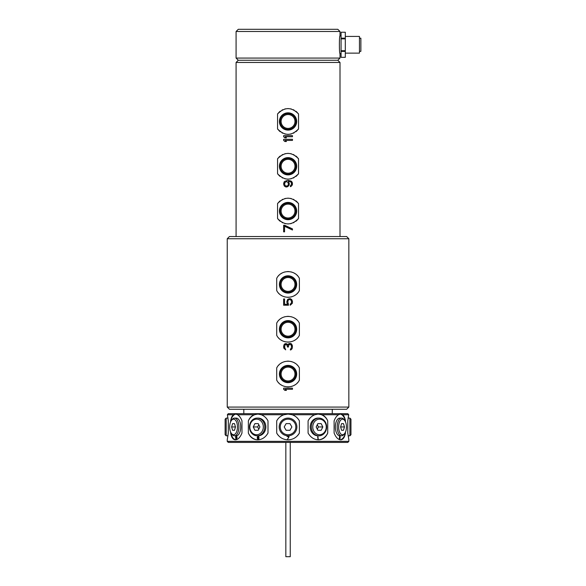 <?xml version="1.0" encoding="UTF-8"?>
<svg xmlns="http://www.w3.org/2000/svg" width="586" height="586" viewBox="0 0 586 586"><rect width="100%" height="100%" fill="white"/><g stroke="black" fill="none" stroke-linecap="round" stroke-linejoin="round"><path stroke-width="0.88" d="M228.298 442.415L227.243 441.353L227.243 439.83L227.243 441.353L228.298 442.415L347.784 442.415L348.846 441.353L347.784 442.415M227.58 415.782L227.646 416.155M227.873 417.518L227.961 418.111L226.181 418.111L226.181 435.801L227.961 435.801M233.243 438.98L230.65 433.105M348.282 417.086L348.707 414.749L342.627 414.749L340.122 414.082L338.54 414.749L321.919 414.749L318.11 414.082L314.836 414.749L292.136 414.749L288.041 414.082L283.954 414.749L261.253 414.749L257.979 414.082L254.17 414.749C251.541 415.862 249.607 417.899 248.354 420.865L248.354 433.047C250.273 437.398 253.372 439.661 257.642 439.83L255.738 439.639M277.845 419.1L278.577 418.228A12.877 12.877 0 0 0 276.702 420.865L276.702 433.047C279.258 437.398 283.038 439.661 288.041 439.83C293.022 439.676 296.809 437.412 299.387 433.047L299.387 420.865C297.739 417.899 295.322 415.862 292.136 414.749A12.877 12.877 0 0 1 295.036 416.148L294.677 415.921M276.702 420.865C278.35 417.899 280.767 415.862 283.954 414.749A12.877 12.877 0 0 0 281.053 416.148L281.412 415.921M299.387 420.865A12.877 12.877 0 0 0 297.512 418.228L298.245 419.093M318.821 439.822L318.447 439.83C322.696 439.676 325.794 437.412 327.735 433.047L327.735 420.865C326.483 417.899 324.549 415.862 321.919 414.749L318.103 414.082M348.121 435.801L349.901 435.801L349.901 418.111L348.121 418.111L348.216 417.496M348.846 441.353L348.846 439.83L348.846 441.353L227.243 441.353M348.707 414.749L348.179 414.082L348.707 414.749L347.784 420.865L347.784 433.047L348.846 439.83M345.447 421.795L345.447 420.865C344.934 417.899 343.989 415.862 342.627 414.749M338.54 414.749C336.716 415.862 335.236 417.899 334.108 420.865L334.108 433.047C335.895 437.398 338.093 439.661 340.7 439.83L340.7 439.83C343.088 439.676 344.671 437.412 345.447 433.047L345.447 432.116M314.836 414.749C311.942 415.862 309.694 417.899 308.09 420.865L308.09 433.047C310.595 437.398 314.052 439.661 318.44 439.83M257.642 439.83L257.642 439.83C262.015 439.676 265.473 437.412 268 433.047L268 420.865C266.396 417.899 264.147 415.862 261.253 414.749M254.17 414.749L237.55 414.749L235.968 414.082L233.462 414.749C232.1 415.862 231.155 417.899 230.642 420.858L230.642 421.795M230.642 432.116L230.642 433.047C231.411 437.405 232.994 439.661 235.382 439.83L235.389 439.83C237.982 439.676 240.179 437.42 241.981 433.047L241.981 420.858C240.853 417.899 239.374 415.862 237.55 414.749M233.462 414.749L227.375 414.749L227.91 414.082L227.375 414.749L228.306 420.858L228.306 433.047L228.306 420.858M227.243 439.83L228.306 433.047M227.91 414.082L228.298 413.687L227.91 414.082M348.179 414.082L347.784 413.687L228.298 413.687M347.784 420.865L347.784 433.047M349.901 435.801L350.963 434.739L350.963 419.173L349.901 418.111M318.015 414.082A12.877 11.149 -90 0 1 327.735 420.865M327.735 433.047A12.877 11.149 -90 0 1 318.176 439.822M318.974 418.111L317.912 418.111A8.849 7.662 90 0 0 310.25 426.952A8.849 7.662 90 0 0 317.912 435.801L318.974 435.801A8.849 7.662 -90 0 1 311.312 426.952A8.849 7.662 -90 0 1 318.974 418.111A8.849 7.662 -90 0 1 326.636 426.952A8.849 7.662 -90 0 1 318.974 435.801M318.22 439.236L317.912 436.402L317.605 437.303L317.912 436.885L318.22 439.236M312.763 426.952A7.786 6.739 -90 0 1 319.502 419.173A7.786 6.739 -90 0 1 326.248 426.952A7.786 6.739 -90 0 1 319.502 434.739A7.786 6.739 -90 0 1 312.763 426.952M321.165 430.278L322.827 426.952L321.165 423.627L317.839 423.627L316.176 426.952L317.839 430.278L321.165 430.278L317.839 430.278M317.839 423.627L321.165 423.627M317.29 424.725L318.41 426.952L322.827 426.952M318.41 426.952L317.29 429.186M317.912 439.236L317.912 436.402M317.912 436.885L317.605 437.281M286.664 414.156A12.877 12.877 0 0 1 289.425 414.156M290.795 414.383A12.877 12.877 0 0 1 292.136 414.749M283.954 414.749A12.877 12.877 0 0 1 285.287 414.375M299.387 433.047A12.877 12.877 0 0 1 297.336 435.867M294.612 438.028A12.877 12.877 0 0 1 294.157 438.284M291.44 439.375A12.877 12.877 0 0 1 284.635 439.368M281.866 438.247A12.877 12.877 0 0 1 281.463 438.02M278.738 435.852A12.877 12.877 0 0 1 276.702 433.047M289.103 436.702L286.979 436.402L288.752 436.702L287.572 439.236L289.103 436.702M296.89 426.952A8.849 8.849 0 0 1 288.041 435.801A8.849 8.849 0 0 1 279.2 426.952A8.849 8.849 0 0 1 288.041 418.111A8.849 8.849 0 0 1 296.89 426.952M280.262 426.952A7.786 7.786 0 0 1 288.041 419.173A7.786 7.786 0 0 1 295.827 426.952A7.786 7.786 0 0 1 288.041 434.739A7.786 7.786 0 0 1 280.262 426.952M286.122 423.627L284.203 426.952L286.122 430.278L289.967 430.278L291.887 426.952L289.967 423.627L286.122 423.627M248.354 420.865A12.877 11.149 90 0 1 258.074 414.082M257.913 439.822A12.877 11.149 90 0 1 248.354 433.047M257.115 435.801L258.177 435.801A8.849 7.662 -90 0 0 265.839 426.952A8.849 7.662 -90 0 0 258.177 418.111L257.115 418.111A8.849 7.662 90 0 1 264.777 426.952A8.849 7.662 90 0 1 257.115 435.801A8.849 7.662 90 0 1 249.453 426.952A8.849 7.662 90 0 1 257.115 418.111M258.99 437.845L257.51 437.727L257.869 436.76L258.99 437.068L258.536 436.46L257.562 436.643L257.562 438.995L258.836 438.995L258.99 437.845M258.382 437.727L258.69 438.753L258.023 438.929L257.562 438.387L258.536 437.786L258.858 438.387L258.397 438.929M249.841 426.952A7.786 6.739 90 0 1 256.58 419.173A7.786 6.739 90 0 1 263.326 426.952A7.786 6.739 90 0 1 256.58 434.739A7.786 6.739 90 0 1 249.841 426.952M254.917 423.627L253.255 426.952L254.917 430.278L258.243 430.278L259.906 426.952L258.243 423.627L254.917 423.627L258.243 423.627M258.792 429.186L257.679 426.952L258.792 424.725M257.679 426.952L253.255 426.952M258.243 430.278L254.917 430.278M257.818 439.17L258.331 439.236M257.254 438.028L257.327 438.453M257.254 437.61L257.276 438.028M257.305 437.185L257.276 437.61M258.28 436.402L257.833 436.46M258.331 436.702L258.99 437.068M258.331 437.427L257.833 437.486M230.642 420.858A12.877 6.439 90 0 1 236.136 414.082M235.85 439.8A12.877 6.439 90 0 1 230.642 433.047M234.473 435.801L236.312 435.801A8.849 4.424 -90 0 0 240.736 426.952A8.849 4.424 -90 0 0 236.312 418.111L234.473 418.111A8.849 4.424 90 0 1 238.898 426.952A8.849 4.424 90 0 1 234.473 435.801A8.849 4.424 90 0 1 231.917 434.175L231.309 433.31A7.786 3.89 90 0 1 229.661 426.952A7.786 3.89 90 0 1 231.309 420.602A7.786 3.89 90 0 1 235.345 420.045A7.786 3.89 90 0 1 237.447 426.952A7.786 3.89 90 0 1 235.345 433.867A7.786 3.89 90 0 1 231.309 433.31M235.836 439.236L235.66 436.885M236.077 438.929L237.14 439.236L236.312 438.929L237.11 437.427L236.693 436.402L236.136 436.826L236.956 437.185L236.107 439.236L237.14 439.236M231.309 420.602L231.917 419.73A8.849 4.424 90 0 1 234.473 418.111M232.591 423.627L231.631 426.952L232.591 430.278L234.51 430.278L235.469 426.952L234.51 423.627L232.591 423.627L234.51 423.627M235.469 426.952L231.631 426.952M234.51 430.278L232.591 430.278M235.836 436.402L235.513 437.229M236.663 436.702L236.934 437.427L236.107 438.929M236.693 436.402L236.253 437.068M237.14 438.929L236.341 438.929M332.269 413.687L332.269 409.262M243.82 413.687L243.82 409.262M229.434 409.262L346.656 409.262L348.846 407.072L348.846 238.744L346.656 236.546L229.434 236.546L227.243 238.744L227.243 407.072L229.434 409.262M348.846 238.744L227.243 238.744M227.243 407.072L348.846 407.072M276.702 278.343L276.702 290.531C281.046 299.461 295.044 299.461 299.387 290.531L299.387 278.343C295.022 269.413 281.068 269.413 276.702 278.343A12.877 12.877 0 0 1 277.207 277.486M276.702 323.135L276.702 335.324C281.046 344.253 295.044 344.253 299.387 335.324L299.387 323.135C295.022 314.206 281.068 314.206 276.702 323.135A12.877 12.877 0 0 1 277.207 322.278M276.702 367.935L276.702 380.116C281.046 389.045 295.044 389.045 299.387 380.116L299.387 367.935C295.022 358.998 281.068 358.998 276.702 367.935A12.877 12.877 0 0 1 277.207 367.078M283.624 389.28L283.624 388.174L292.465 388.174L292.465 389.28L285.126 389.28L286.444 390.386L284.935 390.386L283.624 389.28L284.935 390.386M292.465 347.439L291.901 344.487L290.4 343.381L288.891 343.564L287.953 344.861L286.818 343.755L284.935 343.755L283.807 345.227L283.807 348.172L283.624 346.883M292.275 348.172L291.528 349.468L290.4 350.018L291.528 349.468L292.275 348.172M289.645 344.304L288.891 344.671L290.773 344.487L291.528 346.15L291.337 348.172L290.4 349.095L290.4 350.018M288.327 346.333L288.891 344.671L288.327 347.066L287.572 347.066L286.818 344.861L286.071 344.487L285.126 344.861L284.562 347.066L285.69 349.835L283.807 348.172L285.69 349.835M288.517 303.936L287.953 303.196L288.517 305.225L283.624 305.225L283.624 298.955L284.562 298.955L284.562 304.302L287.572 304.302L286.818 302.457L287.572 304.302M292.465 302.457L292.275 303.38L292.465 301.358L291.711 299.512L290.019 298.589L287.572 299.512L286.818 302.457M292.275 303.38L290.209 305.225L292.275 303.38M289.455 299.512L290.964 300.061L291.528 301.358L291.337 303.196L290.209 304.119L290.209 305.225M287.953 300.618L288.891 299.695L287.953 300.618L287.953 303.196M289.023 297.278A12.877 12.877 0 0 1 287.067 297.278M285.118 296.977A12.877 12.877 0 0 1 284.173 296.714M282.335 295.981A12.877 12.877 0 0 1 280.635 294.963M279.097 293.696A12.877 12.877 0 0 1 278.409 292.978M277.207 291.389A12.877 12.877 0 0 1 276.702 290.531M299.387 290.531A12.877 12.877 0 0 1 298.882 291.389M297.681 292.978A12.877 12.877 0 0 1 296.992 293.696M295.454 294.963A12.877 12.877 0 0 1 294.699 295.461M294.619 295.505A12.877 12.877 0 0 1 293.747 295.981M291.916 296.714A12.877 12.877 0 0 1 290.964 296.977M288.041 271.56A12.877 12.877 0 0 1 289.023 271.604M290.956 271.897A12.877 12.877 0 0 1 291.901 272.153M293.74 272.893A12.877 12.877 0 0 1 294.472 273.281M294.612 273.369A12.877 12.877 0 0 1 295.447 273.904M296.992 275.178A12.877 12.877 0 0 1 297.681 275.896M298.882 277.486A12.877 12.877 0 0 1 299.387 278.343M278.409 275.896A12.877 12.877 0 0 1 279.097 275.178M280.635 273.904A12.877 12.877 0 0 1 281.47 273.369M281.492 273.354A12.877 12.877 0 0 1 282.349 272.893M284.181 272.153A12.877 12.877 0 0 1 285.133 271.897M287.067 271.604A12.877 12.877 0 0 1 287.96 271.567M288.041 293.073A8.636 8.636 0 0 0 296.677 284.437A8.636 8.636 0 0 0 288.041 275.801A8.636 8.636 0 0 0 279.412 284.437A8.636 8.636 0 0 0 288.041 293.073M288.041 276.555A7.882 7.882 0 0 1 295.923 284.437A7.882 7.882 0 0 1 288.041 292.319A7.882 7.882 0 0 1 280.159 284.437A7.882 7.882 0 0 1 288.041 276.555M288.041 291.374A6.937 6.937 0 0 0 294.978 284.437A6.937 6.937 0 0 0 288.041 277.5A6.937 6.937 0 0 0 281.112 284.437A6.937 6.937 0 0 0 288.041 291.374M289.023 342.07A12.877 12.877 0 0 1 287.067 342.07M285.118 341.77A12.877 12.877 0 0 1 284.173 341.506M282.335 340.774A12.877 12.877 0 0 1 280.635 339.755M279.097 338.488A12.877 12.877 0 0 1 278.409 337.77M277.207 336.181A12.877 12.877 0 0 1 276.702 335.324M299.387 335.324A12.877 12.877 0 0 1 298.882 336.181M297.681 337.77A12.877 12.877 0 0 1 296.992 338.488M295.454 339.755A12.877 12.877 0 0 1 294.699 340.254M294.619 340.298A12.877 12.877 0 0 1 293.747 340.774M291.916 341.506A12.877 12.877 0 0 1 290.964 341.77M288.041 316.359A12.877 12.877 0 0 1 289.023 316.396M290.956 316.689A12.877 12.877 0 0 1 291.901 316.945M293.74 317.685A12.877 12.877 0 0 1 294.472 318.073M294.612 318.161A12.877 12.877 0 0 1 295.447 318.703M296.992 319.971A12.877 12.877 0 0 1 297.681 320.689M298.882 322.285A12.877 12.877 0 0 1 299.387 323.135M278.409 320.689A12.877 12.877 0 0 1 279.097 319.971M280.635 318.703A12.877 12.877 0 0 1 281.47 318.161M281.492 318.147A12.877 12.877 0 0 1 282.349 317.685M284.181 316.945A12.877 12.877 0 0 1 285.133 316.689M287.067 316.396A12.877 12.877 0 0 1 287.96 316.359M288.041 337.866A8.636 8.636 0 0 0 296.677 329.229A8.636 8.636 0 0 0 288.041 320.601A8.636 8.636 0 0 0 279.412 329.229A8.636 8.636 0 0 0 288.041 337.866M288.041 321.348A7.882 7.882 0 0 1 295.923 329.229A7.882 7.882 0 0 1 288.041 337.111A7.882 7.882 0 0 1 280.159 329.229A7.882 7.882 0 0 1 288.041 321.348M288.041 336.166A6.937 6.937 0 0 0 294.978 329.229A6.937 6.937 0 0 0 288.041 322.293A6.937 6.937 0 0 0 281.112 329.229A6.937 6.937 0 0 0 288.041 336.166M289.023 386.863A12.877 12.877 0 0 1 287.067 386.863M285.118 386.562A12.877 12.877 0 0 1 284.173 386.306M282.335 385.566A12.877 12.877 0 0 1 281.47 385.097M281.47 385.09A12.877 12.877 0 0 1 280.635 384.555M279.097 383.281A12.877 12.877 0 0 1 278.409 382.563M277.207 380.973A12.877 12.877 0 0 1 276.702 380.116M299.387 380.116A12.877 12.877 0 0 1 298.882 380.973M297.681 382.563A12.877 12.877 0 0 1 296.992 383.281M295.454 384.548A12.877 12.877 0 0 1 294.699 385.046M294.619 385.09A12.877 12.877 0 0 1 293.747 385.566M291.916 386.306A12.877 12.877 0 0 1 290.964 386.562M288.041 361.152A12.877 12.877 0 0 1 289.023 361.188M290.956 361.481A12.877 12.877 0 0 1 291.901 361.745M293.74 362.478A12.877 12.877 0 0 1 294.472 362.873M294.612 362.954A12.877 12.877 0 0 1 295.447 363.496M296.992 364.763A12.877 12.877 0 0 1 297.681 365.481M298.882 367.078A12.877 12.877 0 0 1 299.387 367.935M278.409 365.481A12.877 12.877 0 0 1 279.097 364.763M280.635 363.496A12.877 12.877 0 0 1 281.47 362.954M281.492 362.939A12.877 12.877 0 0 1 282.349 362.478M284.181 361.745A12.877 12.877 0 0 1 285.133 361.481M287.067 361.188A12.877 12.877 0 0 1 287.96 361.152M288.041 382.658A8.636 8.636 0 0 0 296.677 374.022A8.636 8.636 0 0 0 288.041 365.393A8.636 8.636 0 0 0 279.412 374.022A8.636 8.636 0 0 0 288.041 382.658M288.041 366.14A7.882 7.882 0 0 1 295.923 374.022A7.882 7.882 0 0 1 288.041 381.904A7.882 7.882 0 0 1 280.159 374.022A7.882 7.882 0 0 1 288.041 366.14M288.041 380.959A6.937 6.937 0 0 0 294.978 374.022A6.937 6.937 0 0 0 288.041 367.092A6.937 6.937 0 0 0 281.112 374.022A6.937 6.937 0 0 0 288.041 380.959M292.465 345.967L291.528 343.938L290.4 343.381M286.071 344.487L287.199 345.227L287.572 346.333M285.69 343.564L284.188 344.487L283.624 346.516M288.327 298.955L286.818 301.358M292.465 301.358L291.711 299.512L290.019 298.589M340.005 236.546L340.005 62.453L337.807 60.255L340.005 58.065L236.085 58.065L238.282 60.255L337.807 60.255M236.085 236.546L236.085 62.453L238.282 60.255M340.005 62.453L236.085 62.453M236.085 31.49L238.282 29.3L337.807 29.3L340.005 31.49L236.085 31.49L236.085 58.065M341.067 53.626L340.005 53.626C339.184 54.183 339.177 35.394 340.005 35.936L341.067 35.936M341.067 32.245L341.067 57.325L345.308 57.325L345.308 32.237L341.067 32.245L345.308 32.237M345.308 51.392L341.067 51.392M341.067 50.704L345.308 50.704M345.308 38.859L341.067 38.859M341.067 38.163L345.308 38.163M345.308 53.128L359.46 53.128L359.46 36.427L345.308 36.427M359.46 51.363L360.873 51.363L360.873 38.2L359.46 38.2M277.566 113.984L277.566 128.949C284.554 136.084 291.535 136.084 298.523 128.949L298.523 113.984C291.535 106.857 284.554 106.857 277.566 113.984A12.877 12.877 0 0 1 278.174 113.208M277.566 158.777L277.566 173.749C284.554 180.876 291.535 180.876 298.523 173.749L298.523 158.777C291.535 151.649 284.554 151.649 277.566 158.777A12.877 12.877 0 0 1 278.174 158M277.566 203.569L277.566 218.541C284.554 225.669 291.535 225.669 298.523 218.541L298.523 203.576C291.535 196.442 284.554 196.442 277.566 203.569A12.877 12.877 0 0 1 278.174 202.793M292.465 228.892L283.624 225.207L283.624 231.844L284.562 231.844L284.562 226.313L292.465 229.998L292.465 228.892L284.562 225.207M289.264 184.282L289.081 185.205L289.264 183.367L288.327 181.338L290.4 181.704L291.337 182.627L291.528 184.282L290.4 185.762L290.4 186.678L290.964 186.495L290.4 186.678M287.763 186.678L289.081 185.205L287.763 186.678L286.071 187.051L284.371 186.128L283.624 184.282L284.371 186.128L286.071 187.051M292.465 184.099L292.275 185.022L292.275 182.444L290.964 180.971L287.382 180.415L284.371 181.521L283.624 184.282M292.275 185.022L290.964 186.495L292.275 185.022M283.624 140.413L283.624 139.307L292.465 139.307L292.465 140.413L285.126 140.413L286.444 141.519L284.935 141.519L283.624 140.413L284.935 141.519M283.624 136.728L283.624 135.622L292.465 135.622L292.465 136.728L285.126 136.728L286.444 137.835L284.935 137.835L283.624 136.728L284.935 137.835M288.327 183.176L288.327 184.473L288.136 182.627L286.635 181.521L284.752 182.627L284.752 185.022L285.69 185.945L287.199 185.945L286.635 186.128M287.763 185.572L287.199 185.945L287.763 185.572M288.327 184.473L288.136 185.022M288.524 134.333A12.877 12.877 0 0 1 287.565 134.333M285.638 134.121A12.877 12.877 0 0 1 284.693 133.901M282.855 133.256A12.877 12.877 0 0 1 281.976 132.824M280.32 131.769A12.877 12.877 0 0 1 279.551 131.147M279.427 131.037A12.877 12.877 0 0 1 278.833 130.466M278.174 129.733A12.877 12.877 0 0 1 277.566 128.949M298.523 128.949A12.877 12.877 0 0 1 297.915 129.733M297.249 130.466A12.877 12.877 0 0 1 296.655 131.037M296.538 131.147A12.877 12.877 0 0 1 295.769 131.769M294.106 132.824A12.877 12.877 0 0 1 293.227 133.256M291.389 133.901A12.877 12.877 0 0 1 290.451 134.121M287.565 108.6A12.877 12.877 0 0 1 288.524 108.608M290.444 108.82A12.877 12.877 0 0 1 291.381 109.033M293.227 109.685A12.877 12.877 0 0 1 294.106 110.109M295.769 111.172A12.877 12.877 0 0 1 296.531 111.794M296.611 111.86A12.877 12.877 0 0 1 297.249 112.468M297.915 113.208A12.877 12.877 0 0 1 298.523 113.984M278.833 112.468A12.877 12.877 0 0 1 279.471 111.867M279.551 111.794A12.877 12.877 0 0 1 280.32 111.172M281.983 110.109A12.877 12.877 0 0 1 282.862 109.685M284.701 109.033A12.877 12.877 0 0 1 285.646 108.82M288.041 130.099A8.636 8.636 0 0 0 296.677 121.47A8.636 8.636 0 0 0 288.041 112.834A8.636 8.636 0 0 0 279.412 121.47A8.636 8.636 0 0 0 288.041 130.099M288.041 113.589A7.882 7.882 0 0 1 295.923 121.47A7.882 7.882 0 0 1 288.041 129.352A7.882 7.882 0 0 1 280.159 121.47A7.882 7.882 0 0 1 288.041 113.589M288.041 128.407A6.937 6.937 0 0 0 294.978 121.47A6.937 6.937 0 0 0 288.041 114.534A6.937 6.937 0 0 0 281.112 121.47A6.937 6.937 0 0 0 288.041 128.407M288.524 179.126A12.877 12.877 0 0 1 287.565 179.126M285.638 178.913A12.877 12.877 0 0 1 284.693 178.693M282.855 178.049A12.877 12.877 0 0 1 281.976 177.617M280.32 176.562A12.877 12.877 0 0 1 279.551 175.939M279.427 175.829A12.877 12.877 0 0 1 278.833 175.258M278.174 174.525A12.877 12.877 0 0 1 277.566 173.749M298.523 173.749A12.877 12.877 0 0 1 297.915 174.525M297.249 175.258A12.877 12.877 0 0 1 296.655 175.829M296.538 175.939A12.877 12.877 0 0 1 295.769 176.562M294.106 177.617A12.877 12.877 0 0 1 293.227 178.049M291.389 178.693A12.877 12.877 0 0 1 290.451 178.913M287.565 153.4A12.877 12.877 0 0 1 288.524 153.4M290.444 153.613A12.877 12.877 0 0 1 291.381 153.832M293.227 154.477A12.877 12.877 0 0 1 294.106 154.902M295.769 155.964A12.877 12.877 0 0 1 296.531 156.587M296.611 156.652A12.877 12.877 0 0 1 297.249 157.26M297.915 158A12.877 12.877 0 0 1 298.523 158.777M278.833 157.26A12.877 12.877 0 0 1 279.471 156.66M279.551 156.587A12.877 12.877 0 0 1 280.32 155.964M281.983 154.902A12.877 12.877 0 0 1 282.862 154.477M284.701 153.832A12.877 12.877 0 0 1 285.646 153.613M288.041 174.899A8.636 8.636 0 0 0 296.677 166.263A8.636 8.636 0 0 0 288.041 157.627A8.636 8.636 0 0 0 279.412 166.263A8.636 8.636 0 0 0 288.041 174.899M288.041 158.381A7.882 7.882 0 0 1 295.923 166.263A7.882 7.882 0 0 1 288.041 174.145A7.882 7.882 0 0 1 280.159 166.263A7.882 7.882 0 0 1 288.041 158.381M288.041 173.2A6.937 6.937 0 0 0 294.978 166.263A6.937 6.937 0 0 0 288.041 159.326A6.937 6.937 0 0 0 281.112 166.263A6.937 6.937 0 0 0 288.041 173.2M288.524 223.918A12.877 12.877 0 0 1 287.565 223.918M285.638 223.706A12.877 12.877 0 0 1 284.693 223.486M282.855 222.841A12.877 12.877 0 0 1 281.976 222.409M280.32 221.354A12.877 12.877 0 0 1 279.551 220.732M279.427 220.622A12.877 12.877 0 0 1 278.833 220.05M278.174 219.318A12.877 12.877 0 0 1 277.566 218.541M298.523 218.541A12.877 12.877 0 0 1 297.915 219.318M297.249 220.05A12.877 12.877 0 0 1 296.655 220.622M296.538 220.732A12.877 12.877 0 0 1 295.769 221.354M294.106 222.409A12.877 12.877 0 0 1 293.227 222.841M291.389 223.486A12.877 12.877 0 0 1 290.451 223.706M287.565 198.193A12.877 12.877 0 0 1 288.524 198.193M290.444 198.405A12.877 12.877 0 0 1 291.381 198.625M293.227 199.269A12.877 12.877 0 0 1 294.106 199.701M295.769 200.756A12.877 12.877 0 0 1 296.531 201.379M296.611 201.452A12.877 12.877 0 0 1 297.249 202.06M297.915 202.793A12.877 12.877 0 0 1 298.523 203.576M278.833 202.06A12.877 12.877 0 0 1 279.471 201.452M279.551 201.379A12.877 12.877 0 0 1 280.32 200.756M281.983 199.694A12.877 12.877 0 0 1 282.862 199.269M284.701 198.625A12.877 12.877 0 0 1 285.646 198.405M288.041 219.691A8.636 8.636 0 0 0 296.677 211.055A8.636 8.636 0 0 0 288.041 202.426A8.636 8.636 0 0 0 279.412 211.055A8.636 8.636 0 0 0 288.041 219.691M288.041 203.174A7.882 7.882 0 0 1 295.923 211.055A7.882 7.882 0 0 1 288.041 218.937A7.882 7.882 0 0 1 280.159 211.055A7.882 7.882 0 0 1 288.041 203.174M288.041 217.992A6.937 6.937 0 0 0 294.978 211.055A6.937 6.937 0 0 0 288.041 204.118A6.937 6.937 0 0 0 281.112 211.055A6.937 6.937 0 0 0 288.041 217.992M289.264 183.367L288.327 181.338M287.382 180.415L284.371 181.521L283.624 183.367M292.465 183.367L291.711 181.521L288.7 180.415M286.635 181.521L288.136 182.627M339.953 414.082A12.877 6.439 -90 0 1 345.447 420.865M345.447 433.047A12.877 6.439 -90 0 1 340.232 439.8M341.616 418.111L339.777 418.111A8.849 4.424 90 0 0 335.353 426.952A8.849 4.424 90 0 0 339.777 435.801L341.616 435.801A8.849 4.424 -90 0 1 337.192 426.952A8.849 4.424 -90 0 1 341.616 418.111A8.849 4.424 -90 0 1 344.172 419.73L344.78 420.602A7.786 3.89 -90 0 1 346.429 426.952A7.786 3.89 -90 0 1 344.78 433.31A7.786 3.89 -90 0 1 340.744 433.867A7.786 3.89 -90 0 1 338.642 426.952A7.786 3.89 -90 0 1 340.744 420.045A7.786 3.89 -90 0 1 344.78 420.602M339.484 437.786L339.309 438.811L339.865 439.236L340.217 436.826L339.426 436.643L339.484 437.786M339.719 438.929L339.484 438.086L340.158 438.328L339.572 438.87L339.719 437.91M339.836 436.702L339.719 437.669L339.836 436.702M344.78 433.31L344.172 434.175A8.849 4.424 -90 0 1 341.616 435.801M343.491 430.278L344.458 426.952L343.491 423.627L341.572 423.627L340.613 426.952L341.572 430.278L343.491 430.278L341.572 430.278M341.572 423.627L343.491 423.627M340.613 426.952L344.458 426.952M339.719 437.669L339.719 436.702M226.181 418.111L225.127 419.173L225.127 434.739L226.181 435.801M285.836 442.415L285.836 556.7L290.253 556.7L290.253 442.415M340.005 31.49L340.005 35.936M340.005 53.626L340.005 58.065M345.308 57.325L341.067 57.325"/></g></svg>

